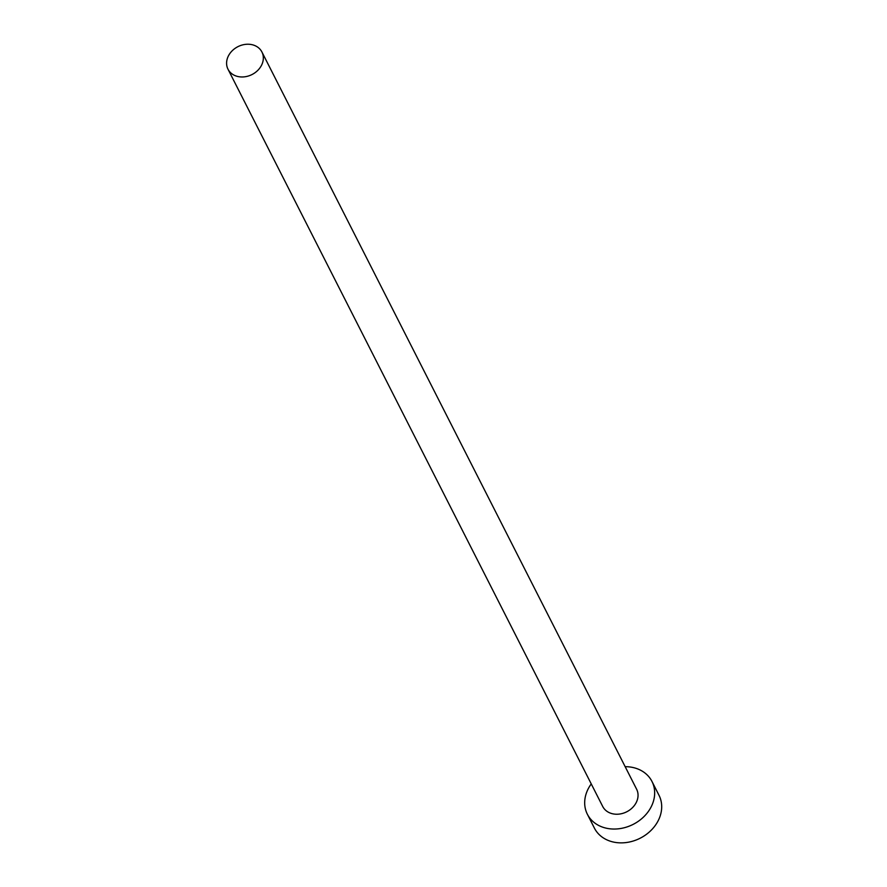 <?xml version="1.0" encoding="UTF-8"?>
<svg xmlns="http://www.w3.org/2000/svg" width="887" height="887" viewBox="0 0 887 887"><rect width="100%" height="100%" fill="white"/><g stroke="black" fill="none" stroke-linecap="round" stroke-linejoin="round"><path stroke-width="1.33" d="M261.31 65.682A19.015 15.622 -26.9 0 0 261.92 51.989A19.015 15.622 -26.9 0 0 245.677 44.35A19.015 15.622 -26.9 0 0 228.613 55.537A19.015 15.622 -26.9 0 0 228.003 69.219A19.015 15.622 -26.9 0 0 244.235 76.859A19.015 15.622 -26.9 0 0 261.31 65.682M228.003 69.219L602.716 806.483A19.015 15.622 -26.9 0 0 618.949 814.122A19.015 15.622 -26.9 0 0 636.023 802.935A19.015 15.622 -26.9 0 0 636.633 789.242L261.92 51.989M591.252 783.908A36.223 29.748 -26.9 0 0 588.536 788.199A36.223 29.748 -26.9 0 0 587.382 814.277A36.223 29.748 -26.9 0 0 618.306 828.824A36.223 29.748 -26.9 0 0 650.814 807.525A36.223 29.748 -26.9 0 0 651.967 781.447A36.223 29.748 -26.9 0 0 625.158 766.678M587.382 814.277L594.401 828.103A36.223 29.748 -26.9 0 0 625.324 842.65A36.223 29.748 -26.9 0 0 657.844 821.351A36.223 29.748 -26.9 0 0 658.997 795.273L651.967 781.447"/></g></svg>
